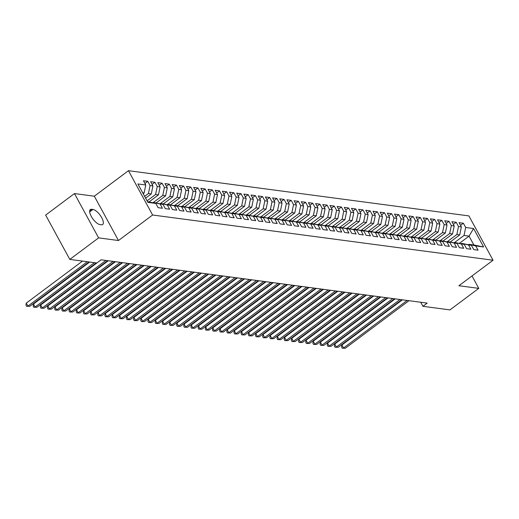 <?xml version="1.0" encoding="UTF-8"?>
<svg xmlns="http://www.w3.org/2000/svg" width="519" height="519" viewBox="0 0 519 519"><rect width="100%" height="100%" fill="white"/><g stroke="black" fill="none" stroke-linecap="round" stroke-linejoin="round"><path stroke-width="0.78" d="M74.451 193.568L98.61 237.877L118.481 240.518L94.315 196.201L74.451 193.568L45.646 215.087L69.805 259.403L96.845 262.997L101.114 259.805L427.202 303.115L422.933 306.307L449.973 309.895L478.778 288.369L472.005 275.946M94.315 196.201L128.459 170.693L468.891 215.91L493.05 260.22L152.618 215.009L128.459 170.693M459.471 243.288L469.046 236.126L473.575 228.529L465.686 227.478L463.363 223.228L459.062 222.657L461.378 226.907L458.511 226.531L456.195 222.275L451.887 221.704L454.209 225.96L451.335 225.577L449.019 221.321L444.718 220.75L447.034 225.006L444.167 224.623L441.844 220.374L437.543 219.797L439.859 224.052L436.992 223.67L434.675 219.42L430.368 218.849L432.69 223.099L429.816 222.716L427.5 218.467L423.199 217.896L425.515 222.145L422.648 221.762L420.325 217.513L416.024 216.942L418.34 221.191L415.472 220.815L413.156 216.559L408.849 215.988L411.171 220.238L408.297 219.861L405.981 215.606L401.68 215.035L403.996 219.29L401.129 218.908L398.806 214.652L394.505 214.081L396.821 218.337L393.953 217.954L391.637 213.705L387.33 213.134L389.652 217.383L386.778 217L384.462 212.751L380.161 212.18L382.477 216.429L379.61 216.047L377.287 211.797L372.986 211.227L375.302 215.476L372.434 215.093L370.118 210.844L365.811 210.273L368.133 214.522L365.259 214.146L362.943 209.89L358.642 209.319L360.958 213.575L358.091 213.192L355.768 208.936L351.467 208.366L353.783 212.621L350.915 212.239L348.599 207.989L344.292 207.412L346.614 211.668L343.74 211.285L341.424 207.036L337.123 206.465L339.439 210.714L336.572 210.331L334.249 206.082L329.948 205.511L332.264 209.76L329.396 209.378L327.08 205.128L322.773 204.557L325.095 208.807L322.221 208.43L319.905 204.175L315.604 203.604L317.92 207.853L315.052 207.477L312.73 203.221L308.429 202.65L310.745 206.906L307.877 206.523L305.561 202.267L301.254 201.696L303.576 205.952L300.702 205.569L298.386 201.32L294.085 200.749L296.401 204.999L293.533 204.616L291.211 200.366L286.91 199.796L289.226 204.045L286.358 203.662L284.042 199.413L279.735 198.842L282.057 203.091L279.183 202.708L276.867 198.459L272.566 197.888L274.882 202.138L272.014 201.761L269.692 197.505L265.391 196.935L267.707 201.19L264.839 200.808L262.523 196.552L258.215 195.981L260.538 200.237L257.664 199.854L255.348 195.605L251.047 195.027L253.363 199.283L250.495 198.9L248.173 194.651L243.872 194.08L246.188 198.329L243.32 197.947L241.004 193.697L236.696 193.126L239.019 197.376L236.145 196.993L233.829 192.744L229.528 192.173L231.844 196.422L228.976 196.046L226.654 191.79L222.353 191.219L224.669 195.468L221.801 195.092L219.485 190.836L215.177 190.265L217.5 194.521L214.626 194.138L212.31 189.883L208.009 189.312L210.325 193.568L207.457 193.185L205.135 188.935L200.834 188.358L203.15 192.614L200.282 192.231L197.966 187.982L193.658 187.411L195.981 191.66L193.107 191.277L190.791 187.028L186.49 186.457L188.806 190.707L185.938 190.324L183.616 186.074L179.315 185.504L181.631 189.753L178.763 189.377L176.447 185.121L172.139 184.55L174.462 188.806L171.588 188.423L169.272 184.167L164.971 183.596L167.287 187.852L164.419 187.469L162.097 183.22L157.795 182.643L160.112 186.898L157.244 186.516L154.928 182.266L150.62 181.695L152.943 185.945L150.069 185.562L147.753 181.313L143.452 180.742L145.768 184.991L144.113 192.971L142.699 192.783M473.575 228.529L483.63 246.973L475.741 245.928L468.858 244.326L468.423 244.65M145.768 184.991L137.879 183.947L147.934 202.391L155.823 203.435L158.139 207.691L162.447 208.262L160.124 204.006L162.998 204.389L165.314 208.638L169.616 209.215L167.3 204.96L170.167 205.342L172.49 209.592L176.791 210.163L174.475 205.913L177.342 206.296L179.658 210.545L183.966 211.116L181.644 206.867L184.517 207.25L186.834 211.499L191.135 212.07L188.819 207.821L191.686 208.197L194.009 212.453L198.31 213.024L195.994 208.774L198.861 209.151L201.177 213.406L205.485 213.977L203.163 209.721L206.037 210.104L208.353 214.36L212.654 214.931L210.338 210.675L213.205 211.058L215.528 215.307L219.829 215.885L217.513 211.629L220.38 212.012L222.696 216.261L227.004 216.832L224.682 212.582L227.556 212.965L229.872 217.214L234.173 217.785L231.857 213.536L234.724 213.919L237.047 218.168L241.348 218.739L239.032 214.49L241.899 214.866L244.215 219.122L248.523 219.693L246.201 215.443L249.075 215.82L251.391 220.075L255.692 220.646L253.376 216.391L256.243 216.773L258.566 221.023L262.867 221.6L260.551 217.344L263.418 217.727L265.734 221.976L270.042 222.547L267.72 218.298L270.594 218.681L272.91 222.93L277.211 223.501L274.895 219.252L277.762 219.634L280.085 223.884L284.386 224.455L282.07 220.205L284.937 220.581L287.254 224.837L291.561 225.408L289.239 221.159L292.113 221.535L294.429 225.791L298.73 226.362L296.414 222.106L299.281 222.489L301.604 226.745L305.905 227.316L303.589 223.06L306.457 223.442L308.773 227.692L313.08 228.269L310.758 224.013L313.632 224.396L315.948 228.645L320.249 229.216L317.933 224.967L320.8 225.35L323.123 229.599L327.424 230.17L325.108 225.921L327.976 226.303L330.292 230.553L334.599 231.124L332.277 226.874L335.151 227.251L337.467 231.506L341.768 232.077L339.452 227.828L342.319 228.204L344.642 232.46L348.943 233.031L346.627 228.775L349.495 229.158L351.811 233.414L356.118 233.985L353.796 229.729L356.67 230.112L358.986 234.361L363.287 234.932L360.971 230.683L363.838 231.065L366.161 235.315L370.462 235.886L368.146 231.636L371.014 232.019L373.33 236.268L377.637 236.839L375.315 232.59L378.189 232.966L380.505 237.222L384.806 237.793L382.49 233.544L385.358 233.92L387.68 238.176L391.981 238.746L389.665 234.491L392.533 234.873L394.849 239.129L399.156 239.7L396.834 235.444L399.708 235.827L402.024 240.076L406.325 240.654L404.009 236.398L406.877 236.781L409.199 241.03L413.5 241.601L411.184 237.352L414.052 237.734L416.368 241.984L420.675 242.555L418.353 238.305L421.227 238.688L423.543 242.937L427.844 243.508L425.528 239.259L428.396 239.635L430.718 243.891L435.019 244.462L432.703 240.213L435.571 240.589L437.887 244.845L442.194 245.416L439.872 241.16L442.746 241.543L445.062 245.798L449.363 246.369L447.047 242.114L449.915 242.496L452.237 246.746L456.538 247.316L454.222 243.067L457.09 243.45L459.406 247.699L463.714 248.27L461.391 244.021L464.265 244.404L466.581 248.653L470.882 249.224L468.566 244.974L471.434 245.357L473.756 249.607L478.057 250.177L475.741 245.928M144.645 196.357L148.415 193.542L151.282 193.924L145.625 198.154M150.069 185.562L148.415 193.542M152.943 185.945L151.282 193.924M147.526 201.644L155.823 203.435M147.091 200.847L155.59 194.495L158.457 194.878L149.096 201.872M157.244 186.516L155.59 194.495M160.112 186.898L158.457 194.878M160.124 204.006L153.248 202.404L152.807 202.734M153.248 202.404L162.998 204.389M153.423 202.429L162.765 195.449L165.632 195.832L156.271 202.825M164.419 187.469L162.765 195.449M167.287 187.852L165.632 195.832M167.3 204.96L160.423 203.357L159.982 203.688M160.423 203.357L170.167 205.342M160.592 203.383L169.934 196.403L172.801 196.779L163.446 203.779M171.588 188.423L169.934 196.403M174.462 188.806L172.801 196.779M174.475 205.913L167.592 204.311L167.157 204.642M167.592 204.311L177.342 206.296M167.767 204.337L177.109 197.356L179.976 197.733L170.615 204.726M178.763 189.377L177.109 197.356M181.631 189.753L179.976 197.733M181.644 206.867L174.767 205.264L174.326 205.595M174.767 205.264L184.517 207.25M174.942 205.284L184.284 198.303L187.151 198.686L177.79 205.68M185.938 190.324L184.284 198.303M188.806 190.707L187.151 198.686M188.819 207.821L181.942 206.218L181.501 206.543M181.942 206.218L191.686 208.197M182.111 206.238L191.453 199.257L194.32 199.64L184.965 206.633M193.107 191.277L191.453 199.257M195.981 191.66L194.32 199.64M195.994 208.774L189.111 207.172L188.676 207.496M189.111 207.172L198.861 209.151M189.286 207.191L198.628 200.211L201.495 200.594L192.134 207.587M200.282 192.231L198.628 200.211M203.15 192.614L201.495 200.594M203.163 209.721L196.286 208.119L195.845 208.45M196.286 208.119L206.037 210.104M196.461 208.145L205.803 201.164L208.67 201.547L199.309 208.541M207.457 193.185L205.803 201.164M210.325 193.568L208.67 201.547M210.338 210.675L203.461 209.073L203.02 209.404M203.461 209.073L213.205 211.058M203.63 209.099L212.972 202.118L215.839 202.501L206.484 209.494M214.626 194.138L212.972 202.118M217.5 194.521L215.839 202.501M217.513 211.629L210.63 210.026L210.195 210.357M210.63 210.026L220.38 212.012M210.805 210.052L220.147 203.072L223.014 203.448L213.653 210.442M221.801 195.092L220.147 203.072M224.669 195.468L223.014 203.448M224.682 212.582L217.805 210.98L217.364 211.311M217.805 210.98L227.556 212.965M217.98 211.006L227.322 204.025L230.189 204.402L220.828 211.395M228.976 196.046L227.322 204.025M231.844 196.422L230.189 204.402M231.857 213.536L224.98 211.934L224.539 212.258M224.98 211.934L234.724 213.919M225.149 211.953L234.491 204.973L237.358 205.355L228.003 212.349M236.145 196.993L234.491 204.973M239.019 197.376L237.358 205.355M239.032 214.49L232.149 212.887L231.714 213.212M232.149 212.887L241.899 214.866M232.324 212.907L241.666 205.926L244.533 206.309L235.172 213.303M243.32 197.947L241.666 205.926M246.188 198.329L244.533 206.309M246.201 215.443L239.324 213.841L238.883 214.165M239.324 213.841L249.075 215.82M239.499 213.86L248.841 206.88L251.709 207.263L242.347 214.256M250.495 198.9L248.841 206.88M253.363 199.283L251.709 207.263M253.376 216.391L246.499 214.788L246.058 215.119M246.499 214.788L256.243 216.773M246.668 214.814L256.01 207.834L258.877 208.216L249.522 215.21M257.664 199.854L256.01 207.834M260.538 200.237L258.877 208.216M260.551 217.344L253.668 215.742L253.233 216.073M253.668 215.742L263.418 217.727M253.843 215.768L263.185 208.787L266.052 209.17L256.691 216.163M264.839 200.808L263.185 208.787M267.707 201.19L266.052 209.17M267.72 218.298L260.843 216.695L260.402 217.026M260.843 216.695L270.594 218.681M261.018 216.721L270.36 209.741L273.228 210.117L263.866 217.111M272.014 201.761L270.36 209.741M274.882 202.138L273.228 210.117M274.895 219.252L268.018 217.649L267.577 217.98M268.018 217.649L277.762 219.634M268.187 217.669L277.529 210.688L280.396 211.071L271.041 218.064M279.183 202.708L277.529 210.688M282.057 203.091L280.396 211.071M282.07 220.205L275.187 218.603L274.752 218.927M275.187 218.603L284.937 220.581M275.362 218.622L284.704 211.642L287.571 212.024L278.21 219.018M286.358 203.662L284.704 211.642M289.226 204.045L287.571 212.024M289.239 221.159L282.362 219.556L281.921 219.881M282.362 219.556L292.113 221.535M282.537 219.576L291.879 212.595L294.747 212.978L285.385 219.972M293.533 204.616L291.879 212.595M296.401 204.999L294.747 212.978M296.414 222.106L289.537 220.504L289.096 220.834M289.537 220.504L299.281 222.489M289.706 220.53L299.048 213.549L301.915 213.932L292.56 220.925M300.702 205.569L299.048 213.549M303.576 205.952L301.915 213.932M303.589 223.06L296.706 221.457L296.271 221.788M296.706 221.457L306.457 223.442M296.881 221.483L306.223 214.503L309.09 214.885L299.729 221.879M307.877 206.523L306.223 214.503M310.745 206.906L309.09 214.885M310.758 224.013L303.881 222.411L303.44 222.742M303.881 222.411L313.632 224.396M304.056 222.437L313.398 215.456L316.266 215.833L306.904 222.826M315.052 207.477L313.398 215.456M317.92 207.853L316.266 215.833M317.933 224.967L311.056 223.365L310.615 223.695M311.056 223.365L320.8 225.35M311.225 223.391L320.567 216.41L323.434 216.786L314.079 223.78M322.221 208.43L320.567 216.41M325.095 208.807L323.434 216.786M325.108 225.921L318.225 224.318L317.79 224.643M318.225 224.318L327.976 226.303M318.4 224.338L327.742 217.357L330.609 217.74L321.248 224.733M329.396 209.378L327.742 217.357M332.264 209.76L330.609 217.74M332.277 226.874L325.4 225.272L324.959 225.596M325.4 225.272L335.151 227.251M325.575 225.291L334.917 218.311L337.785 218.694L328.423 225.687M336.572 210.331L334.917 218.311M339.439 210.714L337.785 218.694M339.452 227.828L332.575 226.226L332.134 226.55M332.575 226.226L342.319 228.204M332.744 226.245L342.086 219.265L344.953 219.647L335.598 226.641M343.74 211.285L342.086 219.265M346.614 211.668L344.953 219.647M346.627 228.775L339.744 227.173L339.309 227.504M339.744 227.173L349.495 229.158M339.919 227.199L349.261 220.218L352.129 220.601L342.767 227.594M350.915 212.239L349.261 220.218M353.783 212.621L352.129 220.601M353.796 229.729L346.919 228.126L346.478 228.457M346.919 228.126L356.67 230.112M347.094 228.152L356.436 221.172L359.304 221.555L349.942 228.548M358.091 213.192L356.436 221.172M360.958 213.575L359.304 221.555M360.971 230.683L354.094 229.08L353.653 229.411M354.094 229.08L363.838 231.065M354.263 229.106L363.605 222.126L366.472 222.502L357.117 229.495M365.259 214.146L363.605 222.126M368.133 214.522L366.472 222.502M368.146 231.636L361.263 230.034L360.828 230.365M361.263 230.034L371.014 232.019M361.438 230.053L370.78 223.073L373.648 223.455L364.286 230.449M372.434 215.093L370.78 223.073M375.302 215.476L373.648 223.455M375.315 232.59L368.438 230.987L367.997 231.312M368.438 230.987L378.189 232.966M368.613 231.007L377.955 224.026L380.823 224.409L371.461 231.403M379.61 216.047L377.955 224.026M382.477 216.429L380.823 224.409M382.49 233.544L375.613 231.941L375.172 232.265M375.613 231.941L385.358 233.92M375.782 231.961L385.124 224.98L387.991 225.363L378.636 232.356M386.778 217L385.124 224.98M389.652 217.383L387.991 225.363M389.665 234.491L382.782 232.888L382.347 233.219M382.782 232.888L392.533 234.873M382.957 232.914L392.299 225.934L395.167 226.316L385.805 233.31M393.953 217.954L392.299 225.934M396.821 218.337L395.167 226.316M396.834 235.444L389.957 233.842L389.516 234.173M389.957 233.842L399.708 235.827M390.132 233.868L399.474 226.887L402.342 227.27L392.98 234.264M401.129 218.908L399.474 226.887M403.996 219.29L402.342 227.27M404.009 236.398L397.132 234.796L396.691 235.126M397.132 234.796L406.877 236.781M397.301 234.822L406.643 227.841L409.51 228.217L400.155 235.211M408.297 219.861L406.643 227.841M411.171 220.238L409.51 228.217M411.184 237.352L404.301 235.749L403.866 236.08M404.301 235.749L414.052 237.734M404.476 235.775L413.818 228.795L416.686 229.171L407.324 236.164M415.472 220.815L413.818 228.795M418.34 221.191L416.686 229.171M418.353 238.305L411.476 236.703L411.035 237.027M411.476 236.703L421.227 238.688M411.651 236.722L420.993 229.742L423.861 230.125L414.499 237.118M422.648 221.762L420.993 229.742M425.515 222.145L423.861 230.125M425.528 239.259L418.651 237.657L418.21 237.981M418.651 237.657L428.396 239.635M418.82 237.676L428.162 230.696L431.03 231.078L421.675 238.072M429.816 222.716L428.162 230.696M432.69 223.099L431.03 231.078M432.703 240.213L425.82 238.61L425.385 238.935M425.82 238.61L435.571 240.589M425.995 238.63L435.337 231.649L438.205 232.032L428.843 239.025M436.992 223.67L435.337 231.649M439.859 224.052L438.205 232.032M439.872 241.16L432.995 239.557L432.554 239.888M432.995 239.557L442.746 241.543M433.17 239.583L442.512 232.603L445.38 232.986L436.018 239.979M444.167 224.623L442.512 232.603M447.034 225.006L445.38 232.986M447.047 242.114L440.17 240.511L439.729 240.842M440.17 240.511L449.915 242.496M440.339 240.537L449.681 233.556L452.549 233.939L443.194 240.933M451.335 225.577L449.681 233.556M454.209 225.96L452.549 233.939M454.222 243.067L447.339 241.465L446.904 241.796M447.339 241.465L457.09 243.45M447.514 241.491L456.856 234.51L459.724 234.886L450.362 241.88M458.511 226.531L456.856 234.51M461.378 226.907L459.724 234.886M461.391 244.021L454.514 242.418L454.073 242.749M454.514 242.418L464.265 244.404M454.689 242.438L464.031 235.457L469.046 236.126L473.879 244.987L468.858 244.326M465.686 227.478L464.031 235.457M468.566 244.974L461.689 243.372L461.248 243.696M461.689 243.372L471.434 245.357M98.61 237.877L69.805 259.403M493.05 260.22L458.913 285.735L478.778 288.369M118.481 240.518L152.618 215.009M420.727 302.253L422.933 306.307M143.179 193.671L144.113 192.971M483.63 246.973L473.879 244.987M91.675 209.293A9.225 3.536 53.2 0 0 90.332 209.566A9.225 3.536 53.2 0 0 92.084 217.727A9.225 3.536 53.2 0 0 100.037 224.63L101.328 224.798A9.225 3.536 53.2 0 0 102.671 224.526A9.225 3.536 53.2 0 0 100.92 216.365A9.225 3.536 53.2 0 0 92.966 209.468L91.675 209.293L89.69 210.779M463.363 223.228L460.528 225.35M456.195 222.275L453.353 224.396M449.019 221.321L446.184 223.442M441.844 220.374L439.009 222.489M434.675 219.42L431.834 221.535M427.5 218.467L424.665 220.588M420.325 217.513L417.49 219.634M413.156 216.559L410.315 218.681M405.981 215.606L403.146 217.727M398.806 214.652L395.971 216.773M391.637 213.705L388.796 215.82M384.462 212.751L381.627 214.866M377.287 211.797L374.452 213.919M370.118 210.844L367.277 212.965M362.943 209.89L360.108 212.012M355.768 208.936L352.933 211.058M348.599 207.989L345.758 210.104M341.424 207.036L338.589 209.151M334.249 206.082L331.414 208.203M327.08 205.128L324.239 207.25M319.905 204.175L317.07 206.296M312.73 203.221L309.895 205.342M305.561 202.267L302.72 204.389M298.386 201.32L295.551 203.435M291.211 200.366L288.376 202.481M284.042 199.413L281.201 201.534M276.867 198.459L274.032 200.581M269.692 197.505L266.857 199.627M262.523 196.552L259.682 198.673M255.348 195.605L252.513 197.72M248.173 194.651L245.338 196.766M241.004 193.697L238.163 195.819M233.829 192.744L230.994 194.865M226.654 191.79L223.819 193.911M219.485 190.836L216.644 192.958M212.31 189.883L209.475 192.004M205.135 188.935L202.3 191.05M197.966 187.982L195.125 190.097M190.791 187.028L187.956 189.15M183.616 186.074L180.781 188.196M176.447 185.121L173.606 187.242M169.272 184.167L166.437 186.289M162.097 183.22L159.262 185.335M154.928 182.266L152.086 184.381M147.753 181.313L144.918 183.434M402.394 299.82L341.924 345.005L343.552 348.002L407.181 300.456M345.349 348.236L342.216 348.21L345.349 348.236L408.972 300.696M342.216 348.21L341.56 347.01L341.924 345.005M395.219 298.866L334.749 344.052L336.383 347.049L400.006 299.502M338.174 347.289L335.04 347.256L338.174 347.289L401.803 299.742M335.04 347.256L334.392 346.063L334.749 344.052M388.05 297.912L327.573 343.104L329.208 346.095L392.838 298.548M330.999 346.335L327.872 346.303L330.999 346.335L394.628 298.788M327.872 346.303L327.217 345.109L327.573 343.104M380.875 296.965L320.405 342.151L322.033 345.141L385.662 297.601M323.83 345.382L320.697 345.356L323.83 345.382L387.453 297.835M320.697 345.356L320.041 344.155L320.405 342.151M373.699 296.012L313.229 341.197L314.864 344.188L378.487 296.647M316.655 344.428L313.521 344.402L316.655 344.428L380.284 296.881M313.521 344.402L312.873 343.202L313.229 341.197M366.531 295.058L306.054 340.243L307.689 343.241L371.319 295.694M309.48 343.474L306.353 343.448L309.48 343.474L373.109 295.934M306.353 343.448L305.697 342.248L306.054 340.243M359.356 294.104L298.886 339.29L300.514 342.287L364.143 294.74M302.311 342.521L299.178 342.495L302.311 342.521L365.934 294.98M299.178 342.495L298.522 341.294L298.886 339.29M352.18 293.151L291.71 338.336L293.345 341.333L356.968 293.786M295.136 341.573L292.002 341.541L295.136 341.573L358.765 294.026M292.002 341.541L291.354 340.347L291.71 338.336M345.012 292.197L284.535 337.382L286.17 340.38L349.8 292.833M287.961 340.62L284.834 340.587L287.961 340.62L351.59 293.073M284.834 340.587L284.178 339.394L284.535 337.382M337.837 291.243L277.367 336.435L278.995 339.426L342.624 291.886M280.792 339.666L277.659 339.634L280.792 339.666L344.415 292.119M277.659 339.634L277.003 338.44L277.367 336.435M330.661 290.296L270.191 335.482L271.826 338.472L335.449 290.932M273.617 338.712L270.483 338.686L273.617 338.712L337.246 291.165M270.483 338.686L269.835 337.486L270.191 335.482M323.493 289.343L263.016 334.528L264.651 337.519L328.28 289.978M266.442 337.759L263.315 337.733L266.442 337.759L330.071 290.218M263.315 337.733L262.659 336.533L263.016 334.528M316.318 288.389L255.848 333.574L257.476 336.572L321.105 289.025M259.273 336.805L256.139 336.779L259.273 336.805L322.896 289.265M256.139 336.779L255.484 335.579L255.848 333.574M309.142 287.435L248.672 332.621L250.307 335.618L313.93 288.071M252.098 335.851L248.964 335.825L252.098 335.851L315.727 288.311M248.964 335.825L248.316 334.625L248.672 332.621M301.974 286.482L241.497 331.667L243.132 334.664L306.761 287.117M244.923 334.904L241.796 334.872L244.923 334.904L308.552 287.357M241.796 334.872L241.14 333.678L241.497 331.667M294.798 285.528L234.329 330.72L235.957 333.711L299.586 286.164M237.754 333.951L234.62 333.918L237.754 333.951L301.377 286.404M234.62 333.918L233.965 332.724L234.329 330.72M287.623 284.581L227.153 329.766L228.788 332.757L292.411 285.216M230.579 332.997L227.445 332.971L230.579 332.997L294.208 285.45M227.445 332.971L226.797 331.771L227.153 329.766M280.455 283.627L219.978 328.812L221.613 331.803L285.242 284.263M223.404 332.043L220.277 332.017L223.404 332.043L287.033 284.496M220.277 332.017L219.621 330.817L219.978 328.812M273.279 282.673L212.809 327.859L214.438 330.856L278.067 283.309M216.235 331.09L213.101 331.064L216.235 331.09L279.858 283.549M213.101 331.064L212.446 329.863L212.809 327.859M266.104 281.72L205.634 326.905L207.269 329.902L270.892 282.355M209.06 330.136L205.926 330.11L209.06 330.136L272.689 282.596M205.926 330.11L205.277 328.91L205.634 326.905M258.936 280.766L198.459 325.951L200.094 328.949L263.723 281.402M201.885 329.189L198.758 329.156L201.885 329.189L265.514 281.642M198.758 329.156L198.102 327.963L198.459 325.951M251.76 279.812L191.29 324.998L192.919 327.995L256.548 280.448M194.716 328.235L191.582 328.203L194.716 328.235L258.339 280.688M191.582 328.203L190.927 327.009L191.29 324.998M244.585 278.859L184.115 324.051L185.75 327.041L249.373 279.501M187.541 327.281L184.407 327.249L187.541 327.281L251.17 279.735M184.407 327.249L183.758 326.055L184.115 324.051M237.417 277.912L176.94 323.097L178.575 326.088L242.204 278.547M180.365 326.328L177.239 326.302L180.365 326.328L243.995 278.781M177.239 326.302L176.583 325.102L176.94 323.097M230.241 276.958L169.771 322.143L171.4 325.134L235.029 277.594M173.197 325.374L170.063 325.348L173.197 325.374L236.82 277.834M170.063 325.348L169.408 324.148L169.771 322.143M223.066 276.004L162.596 321.19L164.231 324.187L227.854 276.64M166.022 324.42L162.888 324.394L166.022 324.42L229.651 276.88M162.888 324.394L162.239 323.194L162.596 321.19M215.898 275.051L155.421 320.236L157.056 323.233L220.685 275.686M158.846 323.467L155.719 323.441L158.846 323.467L222.476 275.926M155.719 323.441L155.064 322.241L155.421 320.236M208.722 274.097L148.252 319.282L149.881 322.28L213.51 274.733M151.678 322.52L148.544 322.487L151.678 322.52L215.301 274.973M148.544 322.487L147.889 321.293L148.252 319.282M201.547 273.143L141.077 318.335L142.712 321.326L206.335 273.779M144.503 321.566L141.369 321.533L144.503 321.566L208.132 274.019M141.369 321.533L140.72 320.34L141.077 318.335M194.378 272.196L133.902 317.381L135.537 320.372L199.166 272.832M137.327 320.612L134.2 320.586L137.327 320.612L200.957 273.065M134.2 320.586L133.545 319.386L133.902 317.381M187.203 271.242L126.733 316.428L128.362 319.419L191.991 271.878M130.159 319.659L127.025 319.633L130.159 319.659L193.782 272.112M127.025 319.633L126.37 318.432L126.733 316.428M180.028 270.289L119.558 315.474L121.193 318.471L184.816 270.924M122.984 318.705L119.85 318.679L122.984 318.705L186.613 271.165M119.85 318.679L119.201 317.479L119.558 315.474M172.859 269.335L112.383 314.52L114.018 317.518L177.647 269.971M115.808 317.751L112.681 317.725L115.808 317.751L179.438 270.211M112.681 317.725L112.026 316.525L112.383 314.52M165.684 268.381L105.214 313.567L106.843 316.564L170.472 269.017M108.64 316.804L105.506 316.772L108.64 316.804L172.263 269.257M105.506 316.772L104.851 315.578L105.214 313.567M158.509 267.428L98.039 312.613L99.674 315.61L163.297 268.064M101.465 315.85L98.331 315.818L101.465 315.85L165.094 268.304M98.331 315.818L97.682 314.624L98.039 312.613M151.34 266.474L90.864 311.666L92.499 314.657L156.128 267.116M94.289 314.897L91.162 314.864L94.289 314.897L157.919 267.35M91.162 314.864L90.507 313.671L90.864 311.666M144.165 265.527L83.695 310.712L85.324 313.703L148.953 266.163M87.121 313.943L83.987 313.917L87.121 313.943L150.744 266.396M83.987 313.917L83.332 312.717L83.695 310.712M136.99 264.573L76.52 309.759L78.155 312.749L141.778 265.209M79.945 312.989L76.812 312.963L79.945 312.989L143.575 265.449M76.812 312.963L76.163 311.763L76.52 309.759M129.821 263.62L69.345 308.805L70.98 311.802L134.609 264.255M72.77 312.036L69.643 312.01L72.77 312.036L136.4 264.495M69.643 312.01L68.988 310.81L69.345 308.805M122.646 262.666L62.176 307.851L63.805 310.849L127.434 263.302M65.602 311.082L62.468 311.056L65.602 311.082L129.225 263.542M62.468 311.056L61.813 309.856L62.176 307.851M115.471 261.712L55.001 306.898L56.636 309.895L120.259 262.348M58.426 310.135L55.293 310.103L58.426 310.135L122.056 262.588M55.293 310.103L54.644 308.909L55.001 306.898M108.302 260.759L47.826 305.951L49.461 308.941L113.09 261.394M51.251 309.181L48.124 309.149L51.251 309.181L114.881 261.634M48.124 309.149L47.469 307.955L47.826 305.951M101.127 259.811L40.657 304.997L42.286 307.988L105.915 260.447M44.083 308.228L40.949 308.195L44.083 308.228L107.705 260.681M40.949 308.195L40.294 307.001L40.657 304.997M89.683 262.043L33.482 304.043L35.117 307.034L94.477 262.679M36.907 307.274L33.774 307.248L36.907 307.274L96.268 262.919M33.774 307.248L33.125 306.048L33.482 304.043M82.515 261.089L26.307 303.09L27.942 306.087L87.302 261.725M29.732 306.32L26.605 306.294L29.732 306.32L89.093 261.965M26.605 306.294L25.95 305.094L26.307 303.09M89.683 211.921L92.966 209.468"/></g></svg>
